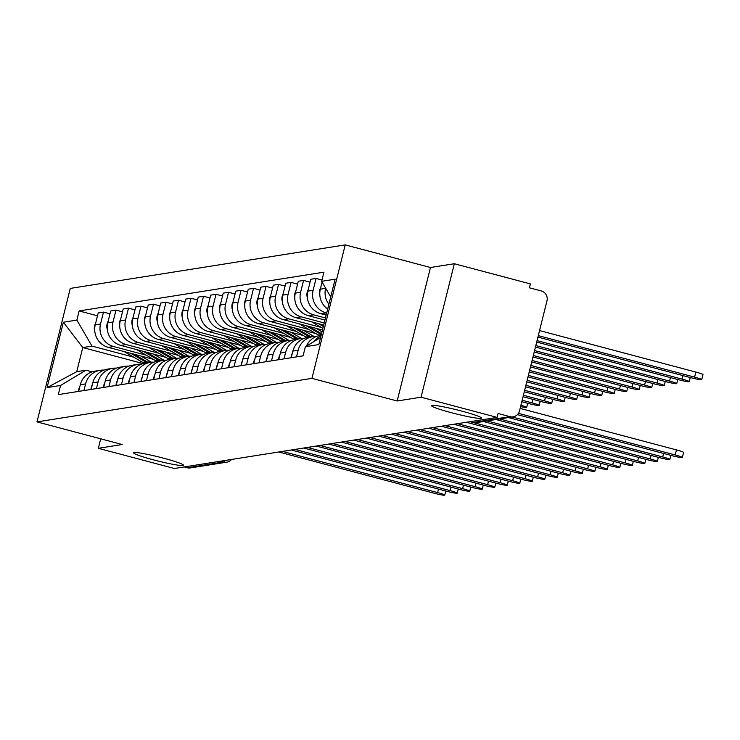 <?xml version="1.0" encoding="UTF-8"?>
<svg xmlns="http://www.w3.org/2000/svg" width="740" height="740" viewBox="0 0 740 740"><rect width="100%" height="100%" fill="white"/><g stroke="black" fill="none" stroke-linecap="round" stroke-linejoin="round"><path stroke-width="1.11" d="M163.669 458.217A25.752 2.063 14 0 1 183.52 465.257A25.752 2.063 14 0 1 153.411 459.836A25.752 2.063 14 0 1 133.552 452.797A25.752 2.063 14 0 1 163.669 458.217M461.538 411.042A25.752 2.063 14 0 1 481.398 418.091A25.752 2.063 14 0 1 451.28 412.67A25.752 2.063 14 0 1 431.42 405.631A25.752 2.063 14 0 1 461.538 411.042M421.06 397.204L454.342 263.727L430.458 267.51L345.229 244.885L70.282 288.415L37 421.902L311.947 378.362L397.177 400.988L421.06 397.204L497.113 417.397L174.39 468.503L98.337 448.311L122.229 444.527L37 421.902M454.342 263.727L530.395 283.92L529.424 287.805L541.273 290.95A8.047 7.881 81 0 1 546.98 300.764L519.517 410.894A8.047 7.881 81 0 1 513.135 416.814L476.819 422.568A8.047 7.881 -99 0 1 473.618 422.401L509.934 416.648A8.047 7.881 81 0 0 513.135 416.814M231.481 459.466A8.047 7.881 -99 0 1 226.727 462.176L190.411 467.921A8.047 7.881 -99 0 1 187.211 467.754L223.526 462.01A8.047 1.489 -75.1 0 0 224.756 460.53M184.186 466.949L187.211 467.754M100.705 438.82L98.337 448.311M509.934 416.648L498.085 413.503L497.113 417.397M328.884 304.26A18.509 18.13 -99 0 1 325.618 288.332L325.656 288.184M313.843 341.612A18.509 18.13 -99 0 1 320.984 335.932M322.104 282.07L320.328 289.164A18.509 18.13 81 0 0 327.69 309.052M321.142 335.312L320.078 335.488A18.509 18.13 81 0 0 306.434 346.061M326.701 313.002L326.238 312.881A18.509 18.13 -99 0 1 313.122 290.311L316.072 278.443L310.791 279.276L307.831 291.144A18.509 18.13 81 0 0 320.947 313.714L326.183 315.111M296.518 356.884L298.174 350.242A18.509 18.13 -99 0 1 316.526 336.432M321.993 280.016L316.072 278.443M312.863 336.626L307.572 337.468A18.509 18.13 81 0 0 292.883 351.084L291.227 357.725M325.461 317.978L313.732 314.861A18.509 18.13 -99 0 1 300.616 292.291L303.576 280.423L298.285 281.256L295.325 293.132A18.509 18.13 81 0 0 308.441 315.693L324.943 320.078M284.012 358.863L285.668 352.221A18.509 18.13 -99 0 1 304.02 338.411M310.069 282.144L303.576 280.423M300.357 338.606L295.066 339.447A18.509 18.13 81 0 0 280.377 353.063L278.721 359.705M324.222 322.945L301.226 316.84A18.509 18.13 -99 0 1 288.11 294.27L291.07 282.403L285.779 283.235L282.819 295.112A18.509 18.13 81 0 0 295.935 317.682L323.704 325.045M271.506 360.843L273.162 354.201A18.509 18.13 -99 0 1 291.514 340.391M297.563 284.123L291.07 282.403M287.851 340.585L282.56 341.427A18.509 18.13 81 0 0 267.871 355.043L266.215 361.684M321.354 327.487L288.72 318.82A18.509 18.13 -99 0 1 275.604 296.25L278.564 284.382L273.273 285.224L270.313 297.091A18.509 18.13 81 0 0 283.429 319.661L322.464 330.022M259 362.822L260.656 356.18A18.509 18.13 -99 0 1 279.008 342.37M285.057 286.103L278.564 284.382M275.345 342.565L270.054 343.406A18.509 18.13 81 0 0 255.374 357.022L253.718 363.664M308.848 329.466L276.214 320.799A18.509 18.13 -99 0 1 263.098 298.229L266.058 286.361L260.767 287.203L257.807 299.071A18.509 18.13 81 0 0 270.923 321.641L315.897 333.574M246.503 364.802L248.159 358.16A18.509 18.13 -99 0 1 266.511 344.35M272.561 288.091L266.058 286.361M262.839 344.544L257.548 345.386A18.509 18.13 81 0 0 242.868 359.002L241.212 365.643M296.342 331.446L263.708 322.779A18.509 18.13 -99 0 1 250.592 300.209L253.552 288.341L248.261 289.183L245.301 301.05A18.509 18.13 81 0 0 258.417 323.621L303.391 335.553M233.997 366.781L235.653 360.139A18.509 18.13 -99 0 1 254.005 346.329M260.055 290.071L253.552 288.341M250.333 346.533L245.042 347.365A18.509 18.13 81 0 0 230.362 360.981L228.706 367.623M283.836 333.425L251.202 324.758A18.509 18.13 -99 0 1 238.086 302.188L241.046 290.321L235.755 291.162L232.795 303.03A18.509 18.13 81 0 0 245.911 325.6L290.885 337.532M221.491 368.761L223.147 362.119A18.509 18.13 -99 0 1 241.499 348.309M247.549 292.05L241.046 290.321M237.827 348.512L232.545 349.345A18.509 18.13 81 0 0 217.856 362.961L216.2 369.602M271.33 335.405L238.696 326.738A18.509 18.13 -99 0 1 225.58 304.168L228.54 292.3L223.249 293.142L220.289 305.01A18.509 18.13 81 0 0 233.405 327.579L278.379 339.521M208.985 370.749L210.641 364.108A18.509 18.13 -99 0 1 228.993 350.288M235.043 294.03L228.54 292.3M225.33 350.492L220.039 351.324A18.509 18.13 81 0 0 205.35 364.94L203.694 371.582M258.824 337.385L226.2 328.717A18.509 18.13 -99 0 1 213.074 306.157L216.034 294.279L210.743 295.121L207.792 306.989A18.509 18.13 81 0 0 220.909 329.559L265.873 341.501M196.479 372.729L198.135 366.087A18.509 18.13 -99 0 1 216.487 352.277M222.537 296.009L216.034 294.279M212.824 352.471L207.533 353.304A18.509 18.13 81 0 0 192.844 366.92L191.188 373.561M246.318 339.364L213.694 330.697A18.509 18.13 -99 0 1 200.577 308.136L203.537 296.259L198.246 297.101L195.286 308.969A18.509 18.13 81 0 0 208.403 331.539L253.367 343.48M183.973 374.708L185.629 368.067A18.509 18.13 -99 0 1 203.981 354.257M210.031 297.989L203.537 296.259M200.318 354.451L195.027 355.283A18.509 18.13 81 0 0 180.338 368.899L178.682 375.541M233.812 341.344L201.188 332.686A18.509 18.13 -99 0 1 188.071 310.115L191.031 298.239L185.74 299.08L182.78 310.948A18.509 18.13 81 0 0 195.897 333.518L240.861 345.46M171.467 376.688L173.123 370.046A18.509 18.13 -99 0 1 191.475 356.236M197.524 299.968L191.031 298.239M187.812 356.43L182.521 357.272A18.509 18.13 81 0 0 167.832 370.879L166.176 377.52M221.316 343.323L188.681 334.665A18.509 18.13 -99 0 1 175.565 312.095L178.525 300.227L173.234 301.06L170.274 312.928A18.509 18.13 81 0 0 183.391 335.498L228.364 347.439M158.961 378.667L160.617 372.026A18.509 18.13 -99 0 1 178.969 358.216M185.019 301.948L178.525 300.227M175.306 358.41L170.015 359.252A18.509 18.13 81 0 0 155.326 372.858L153.67 379.5M208.81 345.303L176.176 336.644A18.509 18.13 -99 0 1 163.059 314.075L166.019 302.207L160.728 303.039L157.768 314.907A18.509 18.13 81 0 0 170.885 337.477L215.858 349.419M146.465 380.647L148.12 374.005A18.509 18.13 -99 0 1 166.472 360.195M172.522 303.927L166.019 302.207M162.8 360.389L157.509 361.231A18.509 18.13 81 0 0 142.829 374.838L141.174 381.479M196.304 347.282L163.669 338.624A18.509 18.13 -99 0 1 150.553 316.054L153.513 304.186L148.222 305.019L145.262 316.887A18.509 18.13 81 0 0 158.379 339.457L203.352 351.398M133.958 382.626L135.614 375.985A18.509 18.13 -99 0 1 153.966 362.175M160.016 305.907L153.513 304.186M150.294 362.369L145.003 363.211A18.509 18.13 81 0 0 130.323 376.827L128.667 383.468M183.797 349.262L151.163 340.604A18.509 18.13 -99 0 1 138.047 318.034L141.007 306.166L135.716 306.998L132.756 318.875A18.509 18.13 81 0 0 145.873 341.436L190.846 353.378M121.453 384.606L123.108 377.964A18.509 18.13 -99 0 1 141.46 364.154M147.51 307.886L141.007 306.166M137.788 364.348L132.497 365.19A18.509 18.13 81 0 0 117.817 378.806L116.162 385.447M171.292 351.241L138.657 342.583A18.509 18.13 -99 0 1 125.541 320.013L128.501 308.145L123.21 308.978L120.25 320.855A18.509 18.13 81 0 0 133.367 343.425L178.34 355.357M108.947 386.585L110.602 379.944A18.509 18.13 -99 0 1 128.954 366.134M135.004 309.866L128.501 308.145M125.291 366.328L120 367.17A18.509 18.13 81 0 0 105.311 380.786L103.656 387.427M158.786 353.23L126.161 344.562A18.509 18.13 -99 0 1 113.035 321.993L115.995 310.125L110.704 310.966L107.753 322.834A18.509 18.13 81 0 0 120.87 345.404L165.834 357.337M96.441 388.565L98.096 381.923A18.509 18.13 -99 0 1 116.448 368.113M122.498 311.845L115.995 310.125M112.785 368.307L107.494 369.149A18.509 18.13 81 0 0 92.805 382.765L91.15 389.407M146.279 355.209L113.655 346.542A18.509 18.13 -99 0 1 100.538 323.972L103.498 312.104L98.207 312.946L95.247 324.814A18.509 18.13 81 0 0 108.364 347.384L153.328 359.316M83.934 390.544L85.59 383.903A18.509 18.13 -99 0 1 103.942 370.093M109.992 313.834L103.498 312.104M100.279 370.287L94.988 371.129A18.509 18.13 81 0 0 80.299 384.745L78.644 391.386M330.725 296.897L321.669 281.32L335.137 279.183L318.838 344.562L305.37 346.699L320.577 337.57M143.19 363.59L82.76 347.55L76.738 371.674L85.96 370.213L60.56 385.466L58.284 394.614L303.086 355.848L305.37 346.699M60.56 385.466L47.092 387.594L63.39 322.214L76.858 320.087L91.973 346.089L82.76 347.55L63.39 322.214M321.669 281.32L323.944 272.172L79.143 310.939L76.858 320.087M345.229 244.885L311.947 378.362M430.458 267.51L397.177 400.988M133.774 357.189L91.973 346.089M85.96 370.213L92.084 371.841M97.486 315.814L79.143 310.939M76.738 371.674L47.092 387.594M520.137 408.406L676.462 449.911A9.25 0.74 14 0 1 683.594 452.436L682.336 457.496A9.25 0.74 -166 0 0 675.195 454.961L518.453 413.355M517.408 414.641L671.513 455.553A9.25 0.74 -166 0 0 682.336 457.496M537.915 337.098L690.92 377.714A9.25 0.74 -166 0 0 701.742 379.666A9.25 0.74 -166 0 0 694.601 377.132L538.285 335.636M539.543 330.577L695.868 372.072A9.25 0.74 14 0 1 703 374.607L701.742 379.666M508.445 417.564L659.007 457.533A9.25 0.74 -166 0 0 669.83 459.475A9.25 0.74 -166 0 0 662.688 456.95L512.135 416.971M292.383 353.082A10.055 9.851 81 0 0 291.088 357.744M495.948 419.543L646.501 459.512A9.25 0.74 -166 0 0 657.324 461.455A9.25 0.74 -166 0 0 650.183 458.93L499.63 418.951M279.877 355.061A10.055 9.851 81 0 0 278.582 359.723M483.442 421.523L633.995 461.492A9.25 0.74 -166 0 0 644.817 463.434A9.25 0.74 -166 0 0 637.686 460.909L487.124 420.94M536.676 342.065L678.413 379.694A9.25 0.74 -166 0 0 689.236 381.646A9.25 0.74 -166 0 0 682.095 379.111L537.046 340.604M319.884 295.741A10.055 9.851 -99 0 1 320.707 287.666M535.436 347.042L665.908 381.674A9.25 0.74 -166 0 0 676.73 383.625A9.25 0.74 -166 0 0 669.589 381.091L535.806 345.571M307.377 297.721A10.055 9.851 -99 0 1 308.201 289.645M534.197 352.009L653.402 383.653A9.25 0.74 -166 0 0 664.224 385.605A9.25 0.74 -166 0 0 657.092 383.07L534.567 350.547M324.888 320.272L324.25 319.893M294.871 299.7A10.055 9.851 -99 0 1 295.695 291.625M267.371 357.041A10.055 9.851 81 0 0 266.076 361.703M466.32 422.272L621.489 463.471A9.25 0.74 -166 0 0 632.312 465.414A9.25 0.74 -166 0 0 625.18 462.889L470.011 421.689M254.875 359.02A10.055 9.851 81 0 0 253.579 363.682M453.814 424.251L608.983 465.451A9.25 0.74 -166 0 0 619.805 467.393A9.25 0.74 -166 0 0 612.674 464.868L457.505 423.668M323.556 325.618L321.65 324.509M532.957 356.985L640.896 385.632A9.25 0.74 -166 0 0 651.718 387.584A9.25 0.74 -166 0 0 644.586 385.05L533.327 355.514M323.334 326.497L318.468 323.657M322.871 328.375L311.743 321.872M282.365 301.68A10.055 9.851 -99 0 1 283.189 293.604M321.539 333.721L309.144 326.488M322.002 331.853L315.869 328.273M531.718 361.953L628.39 387.621A9.25 0.74 -166 0 0 639.212 389.564A9.25 0.74 -166 0 0 632.08 387.029L532.088 360.491M319.421 335.599A24.143 23.643 -99 0 1 318.422 335.054L321.308 334.6A24.143 23.643 -99 0 1 321.308 334.6L305.962 325.637M318.422 335.054L299.238 323.852M269.86 303.659A10.055 9.851 -99 0 1 270.683 295.584M242.368 361A10.055 9.851 81 0 0 241.074 365.662M441.308 426.24L596.477 467.43A9.25 0.74 -166 0 0 607.299 469.373A9.25 0.74 -166 0 0 600.168 466.848L444.999 425.648M229.863 362.979A10.055 9.851 81 0 0 228.567 367.641M428.802 428.22L583.971 469.41A9.25 0.74 -166 0 0 594.803 471.362A9.25 0.74 -166 0 0 587.662 468.827L432.493 427.628M217.357 364.959A10.055 9.851 81 0 0 216.062 369.621M416.305 430.199L571.474 471.389A9.25 0.74 -166 0 0 582.297 473.341A9.25 0.74 -166 0 0 575.156 470.807L419.987 429.616M204.851 366.938A10.055 9.851 81 0 0 203.556 371.6M403.8 432.179L558.968 473.369A9.25 0.74 -166 0 0 569.791 475.321A9.25 0.74 -166 0 0 562.65 472.786L407.481 431.596M192.345 368.918A10.055 9.851 81 0 0 191.049 373.589M391.293 434.158L546.462 475.348A9.25 0.74 -166 0 0 557.285 477.3A9.25 0.74 -166 0 0 550.144 474.766L394.975 433.575M179.839 370.897A10.055 9.851 81 0 0 178.544 375.569M378.788 436.138L533.956 477.328A9.25 0.74 -166 0 0 544.779 479.279A9.25 0.74 -166 0 0 537.647 476.745L382.478 435.555M167.333 372.886A10.055 9.851 81 0 0 166.037 377.548M366.282 438.117L521.45 479.307A9.25 0.74 -166 0 0 532.273 481.259A9.25 0.74 -166 0 0 525.141 478.724L369.972 437.534M154.836 374.865A10.055 9.851 81 0 0 153.541 379.528M353.776 440.096L508.944 481.296A9.25 0.74 -166 0 0 519.767 483.238A9.25 0.74 -166 0 0 512.635 480.704L357.466 439.514M311.142 336.904A24.143 23.643 -99 0 1 310.171 336.358L296.638 328.468M314.093 336.478A24.143 23.643 -99 0 1 313.057 335.904L303.372 330.253M530.478 366.92L615.884 389.601A9.25 0.74 -166 0 0 626.706 391.543A9.25 0.74 -166 0 0 619.574 389.018L530.848 365.458M309.782 337.116A24.143 23.643 -99 0 1 308.802 336.58L293.456 327.617M306.915 337.579A24.143 23.643 -99 0 1 305.916 337.033L286.732 325.831M257.363 305.639A10.055 9.851 -99 0 1 258.186 297.563M298.636 338.883A24.143 23.643 -99 0 1 297.665 338.337L284.132 330.447M301.587 338.457A24.143 23.643 -99 0 1 300.551 337.884L290.866 332.232M529.239 371.896L603.377 391.58A9.25 0.74 -166 0 0 614.2 393.523A9.25 0.74 -166 0 0 607.068 390.998L529.609 370.425M297.276 339.096A24.143 23.643 -99 0 1 296.296 338.559L280.96 329.605M294.409 339.558A24.143 23.643 -99 0 1 293.41 339.012L274.226 327.811M244.857 307.618A10.055 9.851 -99 0 1 245.68 299.543M286.13 340.863A24.143 23.643 -99 0 1 285.159 340.317L271.626 332.427M289.081 340.437A24.143 23.643 -99 0 1 288.045 339.864L278.36 334.212M527.999 376.864L590.881 393.56A9.25 0.74 -166 0 0 601.703 395.502A9.25 0.74 -166 0 0 594.562 392.977L528.369 375.402M284.771 341.075A24.143 23.643 -99 0 1 283.799 340.539L268.454 331.585M281.903 341.547A24.143 23.643 -99 0 1 280.913 340.992L261.719 329.79M232.351 309.607A10.055 9.851 -99 0 1 233.174 301.532M273.624 342.842A24.143 23.643 -99 0 1 272.653 342.305L259.12 334.406M276.575 342.417A24.143 23.643 -99 0 1 275.539 341.843L265.854 336.191M526.76 381.84L578.375 395.539A9.25 0.74 -166 0 0 589.197 397.482A9.25 0.74 -166 0 0 582.056 394.957L527.13 380.369M272.264 343.055A24.143 23.643 -99 0 1 271.293 342.518L255.947 333.564M269.397 343.526A24.143 23.643 -99 0 1 268.407 342.971L249.214 331.779M219.845 311.586A10.055 9.851 -99 0 1 220.668 303.511M261.127 344.822A24.143 23.643 -99 0 1 260.147 344.285L246.624 336.386M264.078 344.396A24.143 23.643 -99 0 1 263.033 343.822L253.348 338.171M525.52 386.807L565.869 397.519A9.25 0.74 -166 0 0 576.691 399.461A9.25 0.74 -166 0 0 569.55 396.936L525.89 385.346M259.759 345.034A24.143 23.643 -99 0 1 258.787 344.498L243.442 335.544M256.891 345.506A24.143 23.643 -99 0 1 255.901 344.951L236.708 333.759M207.339 313.566A10.055 9.851 -99 0 1 208.162 305.49M248.621 346.801A24.143 23.643 -99 0 1 247.641 346.264L234.118 338.365M251.572 346.375A24.143 23.643 -99 0 1 250.527 345.802L240.842 340.15M524.29 391.784L553.363 399.498A9.25 0.74 -166 0 0 564.185 401.45A9.25 0.74 -166 0 0 557.054 398.916L524.651 390.313M247.253 347.014A24.143 23.643 -99 0 1 246.281 346.477L230.936 337.523M244.385 347.486A24.143 23.643 -99 0 1 243.395 346.93L224.211 335.738M194.833 315.545A10.055 9.851 -99 0 1 195.656 307.47M236.115 348.781A24.143 23.643 -99 0 1 235.135 348.244L221.612 340.345M239.066 348.355A24.143 23.643 -99 0 1 238.021 347.782L228.336 342.13M523.051 396.751L540.857 401.478A9.25 0.74 -166 0 0 551.679 403.43A9.25 0.74 -166 0 0 544.548 400.895L523.411 395.28M234.747 348.993A24.143 23.643 -99 0 1 233.775 348.457L218.429 339.503M231.879 349.465A24.143 23.643 -99 0 1 230.889 348.919L211.705 337.718M182.327 317.525A10.055 9.851 -99 0 1 183.15 309.45M223.61 350.76A24.143 23.643 -99 0 1 222.629 350.224L209.106 342.324M226.56 350.335A24.143 23.643 -99 0 1 225.515 349.761L215.83 344.109M521.811 401.718L528.351 403.457A9.25 0.74 -166 0 0 539.173 405.409A9.25 0.74 -166 0 0 532.041 402.875L522.172 400.257M222.25 350.973A24.143 23.643 -99 0 1 221.269 350.436L205.924 341.482M219.382 351.445A24.143 23.643 -99 0 1 218.383 350.899L199.199 339.697M169.821 319.504A10.055 9.851 -99 0 1 170.644 311.429M142.33 376.845A10.055 9.851 81 0 0 141.035 381.507M341.269 442.076L496.438 483.276A9.25 0.74 -166 0 0 507.261 485.218A9.25 0.74 -166 0 0 500.129 482.693L344.96 441.493M129.824 378.825A10.055 9.851 81 0 0 128.529 383.486M328.764 444.056L483.932 485.255A9.25 0.74 -166 0 0 494.764 487.198A9.25 0.74 -166 0 0 487.623 484.672L332.454 443.473M117.318 380.804A10.055 9.851 81 0 0 116.023 385.466M316.267 446.035L471.436 487.235A9.25 0.74 -166 0 0 482.258 489.177A9.25 0.74 -166 0 0 475.117 486.652L319.948 445.452M104.812 382.784A10.055 9.851 81 0 0 103.517 387.446M303.761 448.014L458.93 489.214A9.25 0.74 -166 0 0 469.752 491.157A9.25 0.74 -166 0 0 462.611 488.631L307.442 447.432M92.306 384.763A10.055 9.851 81 0 0 91.011 389.425M291.255 449.994L446.424 491.194A9.25 0.74 -166 0 0 457.246 493.136A9.25 0.74 -166 0 0 450.105 490.611L294.936 449.411M79.8 386.743A10.055 9.851 81 0 0 78.505 391.404M278.749 451.983L433.918 493.173A9.25 0.74 -166 0 0 444.74 495.115A9.25 0.74 -166 0 0 437.608 492.59L282.44 451.391M211.103 352.74A24.143 23.643 -99 0 1 210.132 352.203L196.6 344.304M214.054 352.314A24.143 23.643 -99 0 1 213.018 351.75L203.334 346.089M520.59 406.593A9.25 0.74 -166 0 0 526.667 407.389A9.25 0.74 -166 0 0 520.932 405.233M209.744 352.962A24.143 23.643 -99 0 1 208.763 352.416L193.418 343.462M206.876 353.424A24.143 23.643 -99 0 1 205.877 352.878L186.693 341.677M157.315 321.484A10.055 9.851 -99 0 1 158.147 313.409M198.597 354.719A24.143 23.643 -99 0 1 197.626 354.183L184.094 346.283M201.548 354.303A24.143 23.643 -99 0 1 200.512 353.729L190.828 348.078M197.238 354.941A24.143 23.643 -99 0 1 196.257 354.395L180.921 345.441M194.37 355.404A24.143 23.643 -99 0 1 193.371 354.858L174.187 343.656M144.818 323.463A10.055 9.851 -99 0 1 145.641 315.388M186.092 356.699A24.143 23.643 -99 0 1 185.12 356.162L171.588 348.262M189.042 356.282A24.143 23.643 -99 0 1 188.006 355.709L178.322 350.057M184.732 356.921A24.143 23.643 -99 0 1 183.751 356.375L168.415 347.421M181.864 357.383A24.143 23.643 -99 0 1 180.875 356.837L161.681 345.636M132.312 325.443A10.055 9.851 -99 0 1 133.135 317.368M173.585 358.678A24.143 23.643 -99 0 1 172.614 358.142L159.082 350.251M176.536 358.262A24.143 23.643 -99 0 1 175.5 357.688L165.815 352.036M172.226 358.9A24.143 23.643 -99 0 1 171.255 358.354L155.909 349.4M169.358 359.363A24.143 23.643 -99 0 1 168.369 358.817L149.175 347.615M119.806 327.422A10.055 9.851 -99 0 1 120.629 319.347M161.079 360.667A24.143 23.643 -99 0 1 160.108 360.121L146.585 352.231M164.03 360.241A24.143 23.643 -99 0 1 162.994 359.668L153.31 354.016M159.72 360.88A24.143 23.643 -99 0 1 158.749 360.343L143.403 351.38M156.852 361.342A24.143 23.643 -99 0 1 155.863 360.796L136.669 349.595M107.3 329.402A10.055 9.851 -99 0 1 108.123 321.327M148.583 362.646A24.143 23.643 -99 0 1 147.602 362.101L134.079 354.21M151.534 362.221A24.143 23.643 -99 0 1 150.488 361.647L140.804 355.996M147.214 362.859A24.143 23.643 -99 0 1 146.243 362.322L130.897 353.359M144.346 363.322A24.143 23.643 -99 0 1 143.357 362.776L124.172 351.574M94.794 331.381A10.055 9.851 -99 0 1 95.617 323.306M108.364 347.384L113.655 346.542M120.87 345.404L126.161 344.562M133.367 343.425L138.657 342.583M145.873 341.436L151.163 340.604M158.379 339.457L163.669 338.624M170.885 337.477L176.176 336.644M183.391 335.498L188.681 334.665M195.897 333.518L201.188 332.686M208.403 331.539L213.694 330.697M220.909 329.559L226.2 328.717M233.405 327.579L238.696 326.738M245.911 325.6L251.202 324.758M258.417 323.621L263.708 322.779M270.923 321.641L276.214 320.799M283.429 319.661L288.72 318.82M295.935 317.682L301.226 316.84M308.441 315.693L313.732 314.861M320.947 313.714L326.238 312.881M92.805 382.765L98.096 381.923M105.311 380.786L110.602 379.944M117.817 378.806L123.108 377.964M130.323 376.827L135.614 375.985M142.829 374.838L148.12 374.005M155.326 372.858L160.617 372.026M167.832 370.879L173.123 370.046M180.338 368.899L185.629 368.067M192.844 366.92L198.135 366.087M205.35 364.94L210.641 364.108M217.856 362.961L223.147 362.119M230.362 360.981L235.653 360.139M242.868 359.002L248.159 358.16M255.374 357.022L260.656 356.18M267.871 355.043L273.162 354.201M280.377 353.063L285.668 352.221M292.883 351.084L298.174 350.242M80.299 384.745L85.59 383.903M107.753 322.834L113.035 321.993M120.25 320.855L125.541 320.013M132.756 318.875L138.047 318.034M145.262 316.887L150.553 316.054M157.768 314.907L163.059 314.075M170.274 312.928L175.565 312.095M182.78 310.948L188.071 310.115M195.286 308.969L200.577 308.136M207.792 306.989L213.074 306.157M220.289 305.01L225.58 304.168M232.795 303.03L238.086 302.188M245.301 301.05L250.592 300.209M257.807 299.071L263.098 298.229M270.313 297.091L275.604 296.25M282.819 295.112L288.11 294.27M295.325 293.132L300.616 292.291M307.831 291.144L313.122 290.311M320.328 289.164L325.618 288.332M95.247 324.814L100.538 323.972M473.387 422.337A8.047 1.489 -75.1 0 0 473.498 422.401A8.047 1.489 -75.1 0 0 473.618 422.401L470.594 421.596M220.492 461.205L223.526 462.01A8.047 7.881 -99 0 0 226.727 462.176A8.047 8.047 0 0 0 231.583 459.447M675.195 454.961L676.462 449.911M695.868 372.072L694.601 377.132M662.688 456.95L663.567 453.444M650.183 458.93L651.061 455.424M637.686 460.909L638.555 457.403M682.974 375.606L682.095 379.111M670.468 377.585L669.589 381.091M657.962 379.565L657.092 383.07M625.18 462.889L626.049 459.383M612.674 464.868L613.543 461.362M645.456 381.544L644.586 385.05M632.95 383.533L632.08 387.029M600.168 466.848L601.037 463.342M587.662 468.827L588.541 465.321M575.156 470.807L576.034 467.301M562.65 472.786L563.529 469.28M550.144 474.766L551.023 471.26M537.647 476.745L538.516 473.239M525.141 478.724L526.01 475.219M512.635 480.704L513.505 477.198M310.171 336.358L313.057 335.904M305.916 337.033L308.802 336.58M620.444 385.512L619.574 389.018M297.665 338.337L300.551 337.884M293.41 339.012L296.296 338.559M607.947 387.492L607.068 390.998M285.159 340.317L288.045 339.864M280.913 340.992L283.799 340.539M595.441 389.471L594.562 392.977M272.653 342.305L275.539 341.843M268.407 342.971L271.293 342.518M582.935 391.451L582.056 394.957M260.147 344.285L263.033 343.822M255.901 344.951L258.787 344.498M570.429 393.43L569.55 396.936M247.641 346.264L250.527 345.802M243.395 346.93L246.281 346.477M557.923 395.41L557.054 398.916M235.135 348.244L238.021 347.782M230.889 348.919L233.775 348.457M545.417 397.389L544.548 400.895M222.629 350.224L225.515 349.761M218.383 350.899L221.269 350.436M532.911 399.369L532.041 402.875M500.129 482.693L500.999 479.187M487.623 484.672L488.502 481.166M475.117 486.652L475.996 483.146M462.611 488.631L463.49 485.126M450.105 490.611L450.984 487.105M437.608 492.59L438.478 489.085M210.132 352.203L213.018 351.75M205.877 352.878L208.763 352.416M197.626 354.183L200.512 353.729M193.371 354.858L196.257 354.395M185.12 356.162L188.006 355.709M180.875 356.837L183.751 356.375M172.614 358.142L175.5 357.688M168.369 358.817L171.255 358.354M160.108 360.121L162.994 359.668M155.863 360.796L158.749 360.343M147.602 362.101L150.488 361.647M143.357 362.776L146.243 362.322M470.529 421.606L473.498 422.401A8.047 8.047 0 0 0 476.819 422.568M669.83 459.475L670.847 455.378M657.324 461.455L658.35 457.357M644.817 463.434L645.844 459.337M690.254 377.539L689.236 381.646M677.748 379.518L676.73 383.625M665.251 381.498L664.224 385.605M632.312 465.414L633.338 461.316M619.805 467.393L620.832 463.296M652.745 383.486L651.718 387.584M640.239 385.466L639.212 389.564M607.299 469.373L608.326 465.275M594.803 471.362L595.82 467.255M582.297 473.341L583.314 469.234M569.791 475.321L570.808 471.214M557.285 477.3L558.302 473.193M544.779 479.279L545.805 475.173M532.273 481.259L533.299 477.152M519.767 483.238L520.793 479.141M627.733 387.446L626.706 391.543M615.227 389.425L614.2 393.523M602.721 391.404L601.703 395.502M590.215 393.384L589.197 397.482M577.709 395.364L576.691 399.461M565.212 397.343L564.185 401.45M552.706 399.322L551.679 403.43M540.2 401.302L539.173 405.409M507.261 485.218L508.288 481.12M494.764 487.198L495.782 483.1M482.258 489.177L483.276 485.079M469.752 491.157L470.769 487.059M457.246 493.136L458.264 489.038M444.74 495.115L445.767 491.018M527.694 403.282L526.667 407.389"/></g></svg>
